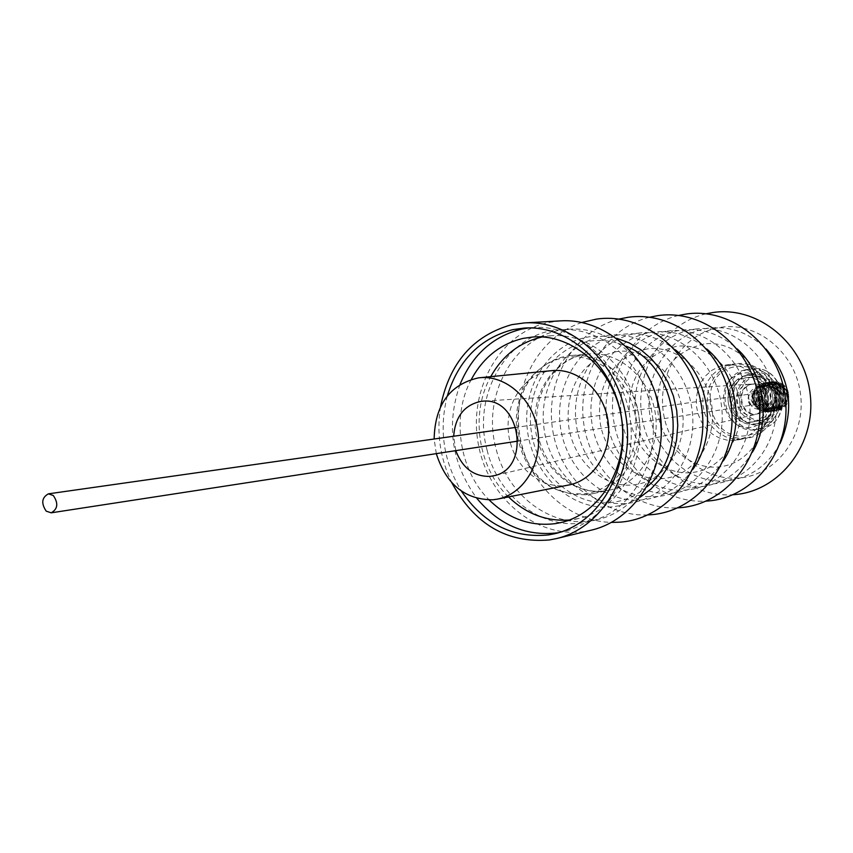 <?xml version="1.0" encoding="UTF-8"?>
<svg xmlns="http://www.w3.org/2000/svg" width="853" height="853" viewBox="0 0 853 853"><rect width="100%" height="100%" fill="white"/><g stroke="black" fill="none" stroke-linecap="round" stroke-linejoin="round"><path stroke-width="0.64" stroke-dasharray="4.26 3.2" d="M436.299 453.636L434.134 439.007M568.94 484.962L564.387 485.613C537.699 488.161 511.907 463.701 508.537 433.473C504.784 403.298 524.264 373.923 550.91 370.746L552.03 370.628M749.094 384.266L749.808 384.202C766.506 382.4 770.824 411.594 754.329 414.707L752.645 414.995C734.678 417.618 730.978 385.599 749.094 384.266M750.384 422.31C724.56 426.02 719.047 380.075 745.074 377.868L745.245 377.847C770.6 373.731 777.115 418.972 751.621 422.139L750.384 422.31M753.434 421.787C727.662 425.498 722.171 379.692 748.134 377.484L748.305 377.463C773.607 373.358 780.1 418.46 754.67 421.617L753.434 421.787M753.988 426.713L761.228 423.6L767.178 418.162C776.465 402.819 774.449 389.16 761.111 377.175C755.001 373.081 748.507 371.855 741.652 373.486C710.4 380.193 723.141 435.393 753.988 426.713M757.315 423.6L763.872 420.774L769.257 415.848C777.669 401.976 775.846 389.618 763.776 378.775L755.438 375.192L746.14 375.427C718.61 381.238 728.473 429.848 756.003 423.877L757.315 423.6M759.852 423.163C786.978 417.991 778.512 369.946 751.322 374.627L748.71 375.117C721.222 380.907 731.064 429.39 758.541 423.429L759.852 423.163M757.699 413.854C774.353 410.613 769.011 381.12 752.314 384.138L750.864 384.415C734.06 387.891 739.935 417.543 756.739 414.046L757.699 413.854M751.696 384.298L753.146 384.021C769.832 381.014 775.174 410.474 758.52 413.716L757.56 413.908C740.767 417.405 734.902 387.774 751.696 384.298M752.964 403.266C749.712 398.799 750.459 395.504 755.204 393.361L759.01 394.47C762.262 398.905 761.526 402.211 756.835 404.375L752.964 403.266M750.928 405.079C743.411 399.353 752.143 386.601 759.298 392.913C766.858 398.66 758.04 411.434 750.928 405.079M560.538 320.877L548.127 322.562C499.933 332.83 468.382 389.043 478.149 443.133C487.244 497.352 535.897 539 584.678 531.451L591.481 530.108M440.532 406.721C436.427 433.207 440.18 458.53 451.77 482.681M559.056 532.571L563.396 531.664C606.92 521.855 638.023 470.099 629.994 417.512C622.455 364.849 577.694 324.321 533.2 327.52L528.785 327.915M542.263 336.967L551.39 335.73C591.651 332.521 632.18 368.88 638.94 416.189C646.169 463.424 617.903 509.955 578.43 518.549L569.346 520.01M655.488 393.489C642.256 353.43 604.841 326.326 568.951 329.226C517.025 331.263 480.548 393.372 496.073 448.699C507.364 496.659 554.045 530.566 597.121 519.69C632.318 512.067 660.275 475.292 661.352 433.121M487.095 450.107C498.472 498.419 545.366 532.603 588.655 521.663C633.768 512.6 664.338 454.82 649.677 402.552C638.79 358.249 598.827 326.528 560.272 329.78C508.1 331.828 471.485 394.374 487.095 450.107M745.159 369.85C711.231 377.079 723.557 436.939 757.475 429.411L765.994 426.255L773.788 419.377C783.928 402.456 781.7 387.358 767.092 374.094C761.366 370.149 755.193 368.517 748.571 369.21L745.159 369.85M732.791 364.434L725.615 367.27L719.239 371.78L713.993 377.73L710.112 384.82L707.798 392.7L707.148 400.985L708.193 409.269L710.88 417.149L715.081 424.24L720.604 430.179L727.161 434.699L734.454 437.546L742.121 438.57L749.776 437.728C757.112 435.904 763.232 431.906 768.148 425.722C780.687 404.77 777.915 386.078 759.852 369.658C751.354 363.879 742.345 362.141 732.791 364.434M768.724 381.174C783.15 391.879 777.424 418.631 760.386 420.646C754.617 421.51 749.35 420.039 744.605 416.243C730.051 405.25 736.352 378.114 753.903 376.759L761.665 377.41L768.724 381.174M771.698 380.79C786.082 391.463 780.378 418.119 763.382 420.134C757.613 420.998 752.367 419.537 747.633 415.742C733.111 404.791 739.402 377.74 756.91 376.386L764.651 377.037L771.698 380.79M766.239 388.712C773.34 398.351 771.773 405.559 761.548 410.325L753.018 407.915C745.917 398.127 747.58 390.919 757.997 386.292L766.239 388.712M770.739 388.083C777.808 397.69 776.251 404.855 766.058 409.611L757.56 407.212C750.48 397.466 752.143 390.29 762.518 385.684L770.739 388.083M770.867 387.902C783.022 397.114 768.82 417.565 757.432 407.393C745.405 398.244 759.373 377.826 770.867 387.902M775.633 398.138C773.426 409.653 767.316 412.98 757.293 408.118C743.624 397.829 759.788 374.766 773.085 385.919L778.554 396.091L776.561 391.548L773.223 387.923L764.32 385.279L772.125 388.947L774.748 393.169L775.633 398.138C775.228 404.578 772.189 408.48 766.527 409.845C752.271 412.724 748.699 386.654 763.755 385.204C778.288 382.613 782.318 407.937 768.222 409.579C753.988 412.447 750.427 386.42 765.461 384.97C779.973 382.389 784.003 407.659 769.918 409.301C755.694 412.17 752.143 386.196 767.156 384.746C781.647 382.165 785.666 407.393 771.602 409.035C757.4 411.892 753.849 385.961 768.852 384.511C783.321 381.941 787.33 407.126 773.287 408.758C759.106 411.615 755.555 385.727 770.536 384.287C784.984 381.717 788.993 406.86 774.961 408.491C760.791 411.349 757.261 385.503 772.21 384.063C786.647 381.494 790.646 406.593 776.635 408.224C762.486 411.071 758.957 385.279 773.884 383.829C788.3 381.27 792.288 406.327 778.299 407.958C768.766 407.446 764.736 402.008 766.197 391.612C764.789 397.093 766.133 401.699 770.206 405.442L773.266 407.254C785.261 413.097 794.676 393.425 783.779 385.204C774.257 376.504 759.298 387.902 763.35 400.238L769.161 408.31L773.447 410.144L777.957 410.282C789.995 404.589 791.659 396.016 782.947 384.554L772.893 381.707C760.162 387.251 757.933 395.888 766.239 407.638L771.016 410.229L776.294 410.549C788.343 404.855 790.006 396.261 781.284 384.788L771.219 381.92C758.466 387.475 756.238 396.144 764.555 407.905L769.342 410.496L774.62 410.826C786.69 405.122 788.353 396.517 779.61 385.012L774.812 382.539L769.534 382.144C756.76 387.71 754.542 396.389 762.859 408.171L767.657 410.773L772.946 411.103C785.027 405.378 786.69 396.762 777.936 385.247L773.127 382.762L767.849 382.368C755.054 387.944 752.836 396.634 761.164 408.448L765.962 411.05L771.261 411.37C783.353 405.644 785.016 397.018 776.262 385.471L771.443 382.986L766.154 382.592C753.348 388.179 751.12 396.88 759.458 408.715L764.267 411.317L769.577 411.647C781.679 405.911 783.342 397.263 774.577 385.705L769.747 383.221L764.448 382.826C751.632 388.414 749.403 397.135 757.752 408.982L762.561 411.594L767.881 411.924C775.356 409.92 778.917 404.642 778.554 396.091M777.968 410.282L778.171 410.25C774.812 410.474 772.114 409.962 770.078 408.715L768.073 407.35L763.35 400.238M778.171 410.24C789.483 408.918 792.608 391.708 783.15 384.532C781.167 382.666 777.808 381.717 773.106 381.675C760.972 383.733 757.197 398.873 766.442 407.606C769.363 410.069 772.722 411.039 776.507 410.517C787.447 408.822 791.424 392.22 781.487 384.756C778.917 382.645 775.569 381.696 771.421 381.899C760.034 383.306 755.001 400.611 764.757 407.873C768.212 410.41 771.57 411.381 774.833 410.794C785.24 409.333 790.198 392.337 779.823 384.98C776.283 382.581 772.925 381.632 769.747 382.123C757.933 383.434 753.732 400.707 763.072 408.139C765.685 410.41 769.043 411.391 773.159 411.061C783.747 410.762 788.012 391.367 778.149 385.215C776.038 383.306 772.679 382.347 768.052 382.347C756.675 382.965 751.845 401.091 761.377 408.406C764.128 410.741 767.487 411.711 771.475 411.338C783.214 410.229 785.57 392.465 776.465 385.449C772.893 383.029 769.523 382.069 766.367 382.57C754.894 383.317 750.15 401.635 759.671 408.683C762.699 411.146 766.069 412.127 769.779 411.615C780.858 410.421 784.536 392.966 774.78 385.673L769.96 383.189L764.661 382.794C753.018 384.628 748.273 400.388 757.965 408.95L762.646 411.519L768.084 411.892C778.853 410.41 783.065 393.638 773.426 386.185M783.417 386.995C794.292 395.206 781.572 413.46 771.379 404.386C760.599 396.229 773.127 377.996 783.417 386.995M770.078 408.715L768.329 407.116C764.501 402.531 763.787 397.37 766.197 391.612M733.111 367.11C695.643 375.064 707.073 441.236 744.989 435.776L748.87 435.126C755.79 433.409 761.537 429.603 766.111 423.706C777.435 404.482 774.897 387.294 758.488 372.164C751.856 367.494 744.68 365.564 736.971 366.385L733.111 367.11M741.204 439.156L733.484 438.964L725.967 436.928L719.026 433.132L712.991 427.779L708.161 421.158L704.759 413.577L702.968 405.41L702.851 397.05L704.418 388.925L707.617 381.419L712.276 374.894L718.183 369.69L725.039 366.076L732.844 364.188C741.054 363.378 748.689 365.468 755.747 370.458C773.468 386.804 776.219 405.367 763.989 426.137C758.669 432.951 751.973 437.162 743.88 438.773L741.204 439.156M734.87 440.34L727.119 440.148L719.569 438.079L712.596 434.262L706.529 428.878L701.678 422.214L698.266 414.579L696.453 406.359L696.336 397.956L697.914 389.778L701.113 382.219L705.794 375.661L711.733 370.426L718.621 366.779L726.138 364.924L734.017 364.967L741.428 366.833L748.358 370.426L754.457 375.565L759.426 382.005L763.019 389.448L765.056 397.53L765.44 405.857L764.16 414.025L761.271 421.627L756.92 428.313L751.333 433.75L744.765 437.685L734.87 440.34M606.622 335.464C646.147 329.684 687.177 365.18 692.22 411.338C697.871 457.432 666.044 500.647 626.241 503.441C586.512 506.917 548.724 471.197 543.862 427.353C538.424 383.562 567.01 340.56 606.622 335.464M640.198 497.182C630.943 502.812 621.069 506.085 610.545 506.981C570.433 510.446 532.283 474.204 527.346 429.752C521.833 385.364 550.633 341.776 590.628 336.615L603.657 336.167L616.698 338.3M585.521 494.793L572.182 494.282L559.195 490.518C513.741 473.394 502.534 397.669 541.09 368.123C549.417 361.256 558.8 357.119 569.228 355.712L571.393 355.477C602.399 352.46 633.715 380.118 638.854 416.2C644.378 452.218 622.413 487.767 591.854 493.855L585.521 494.793M566.978 357.226C556.721 358.612 547.509 362.674 539.32 369.424C501.425 398.468 512.45 472.957 557.126 489.782L569.9 493.482L583.004 493.983C615.002 491.595 640.294 456.462 635.698 419.122C631.593 381.728 598.785 352.758 566.978 357.226M773.266 407.254L778.714 407.883C792.704 406.252 788.716 381.216 774.3 383.775C759.373 385.215 762.902 411.007 777.051 408.15C791.062 406.518 787.063 381.44 772.626 383.999C757.677 385.449 761.217 411.274 775.377 408.427C789.409 406.785 785.4 381.664 770.952 384.234C755.982 385.673 759.522 411.551 773.703 408.694C787.745 407.052 783.736 381.888 769.267 384.458C754.276 385.908 757.827 411.828 772.029 408.96C786.082 407.329 782.073 382.112 767.583 384.682C752.57 386.132 756.121 412.106 770.334 409.237C784.419 407.595 780.388 382.336 765.887 384.916C750.853 386.366 754.415 412.372 768.649 409.504C782.745 407.862 778.714 382.56 764.181 385.14C749.137 386.59 752.698 412.649 766.943 409.781C779.962 408.352 778.043 385.129 764.32 385.279M508.516 496.936C477.861 467.583 469.886 413.63 490.72 376.653M471.346 379.35C451.034 416.563 458.978 470.227 489.185 499.965M447.313 395.899C438.751 429.592 443.443 461.313 461.388 491.083M460.002 384.468C445.895 425.348 451.504 463.307 476.838 498.344M455.79 450.64L453.668 436.235M780.026 443.624C767.711 465.802 749.83 478.224 726.383 480.889C689.203 484.301 653.856 451.951 649.464 411.988C644.548 372.079 671.588 332.819 708.683 328.117C730.264 325.761 749.382 332.745 766.037 349.08M752.463 452.133C739.754 472.861 722.16 484.451 699.673 486.914C661.789 490.336 625.782 457.091 621.261 416.083C616.197 375.139 643.674 334.888 681.462 330.079C702.051 327.755 720.636 334.035 737.195 348.92M723.344 460.823C710.357 480.186 693.073 490.987 671.503 493.247C632.894 496.702 596.194 462.507 591.545 420.412C586.342 378.369 614.256 337.063 652.758 332.148C672.409 329.855 690.429 335.485 706.806 349.026M692.828 469.363C679.649 487.649 662.621 497.843 641.755 499.954C602.399 503.409 564.985 468.222 560.186 424.975C554.834 381.781 583.196 339.366 622.434 334.323C641.349 332.073 658.911 337.191 675.128 349.687M748.006 369.509C714.142 376.727 726.447 436.416 760.29 428.91L761.729 428.611C795.028 422.331 784.824 363.314 751.418 368.88L748.006 369.509M750.736 373.443C720.881 379.83 733.047 432.439 762.497 424.144C792.853 418.183 780.346 364.498 750.736 373.443M739.231 478C702.392 481.401 667.377 449.478 663.037 410.005C658.185 370.597 685.012 331.828 721.777 327.179C758.445 321.933 796.158 353.654 800.636 394.982C805.659 436.256 776.123 475.217 739.231 478M695.248 329.087C732.61 323.714 771.101 356.298 775.708 398.746C780.879 441.118 750.789 481.071 713.204 483.864C675.672 487.276 639.995 454.489 635.549 414.014C630.559 373.593 657.812 333.843 695.248 329.087M667.302 331.103C705.356 325.601 744.669 359.102 749.414 402.712C754.734 446.258 724.08 487.244 685.78 490.038C647.534 493.471 611.185 459.767 606.6 418.226C601.472 376.738 629.162 335.965 667.302 331.103M637.809 333.214C676.578 327.584 716.733 362.056 721.627 406.902C727.108 451.685 695.877 493.759 656.831 496.553C617.86 500.007 580.797 465.322 576.074 422.661C570.806 380.054 598.934 338.193 637.809 333.214M586.469 354.208L588.602 353.974C619.31 350.999 650.274 378.231 655.339 413.758C660.787 449.232 639.025 484.269 608.765 490.304L602.495 491.232C570.305 494.207 539.416 465.056 535.428 429.123C530.971 393.244 554.343 358.164 586.469 354.208M646.99 486.786C636.061 496.105 623.746 501.383 610.044 502.62C571.979 505.978 535.716 471.592 531.014 429.358C525.779 387.177 553.192 345.817 591.14 340.976C603.05 339.462 614.736 341.232 626.209 346.275M703.906 343.983C663.858 353.803 654.134 386.356 658.463 416.413C664.284 447.068 691.591 469.619 718.365 466.964L723.877 466.133C750.501 460.983 770.888 429.859 765.973 397.391C761.281 364.903 732.759 341.008 705.783 343.78L703.906 343.983M676.386 346.382C636.754 355.744 625.782 389 630.196 420.166C635.975 451.887 663.943 475.345 691.271 472.647L696.869 471.805C723.898 466.602 744.658 434.678 739.615 401.294C734.785 367.878 705.666 343.343 678.284 346.179L676.386 346.382M647.342 348.909C608.189 357.791 595.916 391.794 600.416 424.133C606.152 456.973 634.803 481.38 662.696 478.64L668.379 477.787C695.803 472.53 716.968 439.785 711.765 405.41C706.796 371.012 677.058 345.796 649.282 348.696L647.342 348.909M616.666 351.575C578.025 359.966 564.387 394.736 568.994 428.313C574.687 462.337 604.041 487.756 632.51 484.962L638.268 484.109C666.086 478.8 687.667 445.181 682.315 409.771C677.186 374.328 646.798 348.397 618.638 351.361L616.666 351.575M749.808 384.202L482.734 401.187M754.329 414.707L493.77 475.761M745.074 377.868L748.134 377.484M763.776 378.775L761.111 377.175M769.257 415.848L767.178 418.162M751.322 374.627L748.763 374.936M753.146 384.021L752.314 384.138M755.204 393.361L516.001 427.374M533.2 327.52L524.35 328.064M563.396 531.664L554.77 533.711M551.39 335.73L533.018 336.988M578.43 518.549L560.485 522.654M597.121 519.69L588.655 521.663M748.571 369.21L751.418 368.88C785.336 363.399 795.508 422.075 761.761 428.601L757.475 429.411M760.386 420.646L763.382 420.134M761.548 410.325L766.058 409.611M706.113 313.776C663.09 323.671 634.803 370.49 641.787 415.763C648.205 461.121 688.829 497.747 732.887 494.761M678.593 315.45C634.92 325.825 606.451 373.678 613.574 419.932C620.142 466.282 661.246 503.846 706.06 501.127M649.549 317.22C605.235 328.106 576.585 377.058 583.868 424.336C590.585 471.688 632.169 510.243 677.751 507.844M618.926 319.086C573.92 330.506 545.088 380.609 552.52 428.974C559.408 477.413 601.504 517.014 647.896 514.924M581.831 322.487C538.712 336.679 512.354 386.217 519.594 433.846C526.45 481.529 566.029 521.3 611.398 522.409M571.393 355.477L586.576 354.198C555.996 357.802 532.667 392.401 537.145 428.856C541.26 465.354 572.171 494.175 602.815 491.189L608.765 490.304L591.854 493.855M557.126 489.782L559.195 490.518M539.32 369.424L541.09 368.123M737.557 439.956L743.88 438.773M726.457 364.892L732.844 364.188M758.488 372.164L755.747 370.458M766.111 423.706L763.989 426.137M757.997 386.292L762.518 385.684M753.903 376.759L756.91 376.386M767.092 374.094L759.852 369.658M773.788 419.377L768.148 425.722M568.951 329.226L560.272 329.78M756.835 404.375L518.027 441.076M757.56 413.908L756.739 414.046M758.541 423.429L756.003 423.877M751.621 422.139L754.67 421.617"/><path stroke-width="1.28" d="M434.134 439.007C434.945 404.919 449.68 384.543 478.341 377.89L479.503 377.762C506.149 374.862 533.317 399.3 537.848 431.138C542.721 462.934 523.795 494.186 497.448 499.122L492.725 499.805C464.906 499.687 446.098 484.301 436.299 453.636M453.668 436.235C455.246 416.499 464.395 404.866 481.113 401.336L482.734 401.187C520.661 396.901 531.312 468.894 493.77 475.761L489.963 476.4C473.863 476.635 462.475 468.052 455.79 450.64M53.302 495.508L48.397 493.844C41.722 497.587 40.997 503.355 46.211 511.15L51.201 512.824C57.823 509.038 58.526 503.27 53.302 495.508M451.77 482.681C474.492 524.382 507.055 543.468 549.46 539.949L556.401 538.595C602.09 528.092 634.717 473.532 626.241 418.066C618.286 362.514 571.275 319.747 524.499 322.924L511.853 324.641C473.202 335.474 449.435 362.834 440.532 406.721M461.388 491.083C483.747 523.881 512.813 538.488 548.586 534.916L554.77 533.711C598.497 523.849 629.759 471.73 621.656 418.738C614.064 365.681 569.058 324.844 524.35 328.064L512.728 329.663C480.132 338.246 458.317 360.329 447.313 395.899M476.838 498.344C498.92 524.904 525.715 536.409 557.233 532.869L559.056 532.571M528.785 327.915L521.631 329.109C492.97 336.317 472.423 354.773 460.002 384.468M489.185 499.965C508.527 518.859 530.673 526.738 555.612 523.593L560.485 522.654C600.352 513.986 628.896 466.751 621.56 418.759C614.682 370.703 573.696 333.747 533.018 336.988L523.252 338.364C500.636 343.738 483.342 357.407 471.346 379.35M490.72 376.653C502.641 355.488 519.648 342.298 541.719 337.074L542.263 336.967M661.352 433.121L660.169 412.628L655.488 393.489M616.698 338.3L629.151 342.863L640.859 349.773L651.447 358.846L660.585 369.807L667.995 382.347L673.433 396.08L676.728 410.602L677.772 425.444L676.546 440.169L673.092 454.318L667.515 467.455L659.998 479.194L650.796 489.206L640.198 497.182M479.503 377.762L552.03 370.628C577.684 367.846 603.7 390.802 607.976 420.764C612.561 450.683 594.296 480.196 568.94 484.962L497.448 499.122M569.346 520.01C546.506 521.588 526.226 513.901 508.516 496.936M556.401 538.595L591.481 530.108C636.274 519.797 668.272 466.826 660.062 413.065C652.353 359.22 606.387 317.785 560.538 320.877L524.499 322.924M675.128 349.687C709.611 375.778 718.279 434.401 692.828 469.363M706.806 349.026C737.845 374.51 745.682 427.449 723.344 460.823M737.195 348.92C764.491 373.603 771.432 420.593 752.463 452.133M766.037 349.08C790.432 377.676 795.092 409.195 780.026 443.624M626.209 346.275C677.485 366.395 690.248 452.698 646.99 486.786M516.001 427.374L48.397 493.844M732.887 494.761L734.209 494.665C780.047 491.307 816.268 443.763 810.179 394.15C804.891 344.452 758.839 305.843 713.311 312.465L706.113 313.776M706.06 501.127L707.862 500.999C754.66 497.63 791.573 448.849 785.314 397.914C779.877 346.904 732.844 307.219 686.377 314L678.593 315.45M677.751 507.844L680.086 507.684C727.886 504.304 765.525 454.191 759.063 401.88C753.476 349.485 705.42 308.658 657.983 315.61L649.549 317.22M647.896 514.924L650.754 514.743C699.599 511.352 737.984 459.863 731.33 406.092C725.572 352.214 676.461 310.183 627.989 317.316L618.926 319.086M611.398 522.409L619.875 522.175C669.776 518.773 708.918 465.845 702.072 410.517C696.123 355.093 645.924 311.793 596.428 319.118L581.831 322.487M518.027 441.076L51.201 512.824"/></g></svg>
